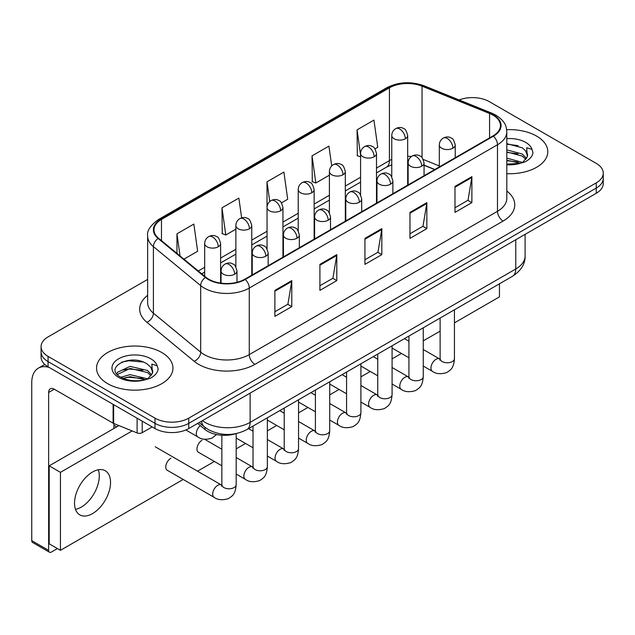 <?xml version="1.0" encoding="UTF-8"?>
<svg xmlns="http://www.w3.org/2000/svg" width="635" height="635" viewBox="0 0 635 635"><rect width="100%" height="100%" fill="white"/><g stroke="black" fill="none" stroke-linecap="round" stroke-linejoin="round"><path stroke-width="0.95" d="M434.657 169.593L424.061 165.306M235.887 433.665A23.876 13.787 180 0 1 204.962 429.45L197.644 423.418M536.599 136.088A38.203 22.058 0 0 0 506.674 129.691A38.203 22.058 0 0 1 536.599 136.088A38.203 22.058 0 0 1 547.791 151.686A38.203 22.058 0 0 0 536.599 136.088M161.758 352.496A38.203 22.058 0 0 0 120.126 347.718A38.203 22.058 0 0 0 96.544 368.094A38.203 22.058 0 0 0 107.728 383.691A38.203 22.058 0 0 0 149.368 388.477A38.203 22.058 0 0 0 172.95 368.094A38.203 22.058 0 0 0 161.758 352.496A38.203 22.058 0 0 0 120.126 347.718A38.203 22.058 0 0 0 96.544 368.094A38.203 22.058 0 0 0 107.728 383.691A38.203 22.058 0 0 0 149.368 388.477A38.203 22.058 0 0 0 172.95 368.094A38.203 22.058 0 0 0 161.758 352.496M492.982 115.125A25.471 14.708 180 0 1 500.436 125.524A25.471 14.708 180 0 1 492.982 135.922L244.777 279.225A25.471 14.708 180 0 1 205.899 277.257L158.615 238.268A25.471 14.708 180 0 1 154.011 229.838A25.471 14.708 180 0 1 161.473 219.44L389.43 87.828A25.471 14.708 180 0 1 422.045 86.177L489.577 113.482A25.471 14.708 180 0 1 492.982 115.125M493.427 114.871A26.106 15.073 0 0 0 489.942 113.181L422.41 85.884A26.106 15.073 0 0 0 388.977 87.566L161.02 219.178A26.106 15.073 0 0 0 158.099 238.482L205.383 277.471A26.106 15.073 0 0 0 245.229 279.479L493.427 136.184A26.106 15.073 0 0 0 493.427 114.871M147.645 279.416L48.069 336.899A23.876 13.787 0 0 0 41.077 346.647L41.077 357.045A23.876 13.787 0 0 0 48.069 366.792L155.004 428.538L155.004 423.339A23.876 13.787 0 0 0 188.778 423.339L596.257 188.079A23.876 13.787 0 0 0 603.25 178.332A23.876 13.787 0 0 1 596.257 188.079L188.778 423.339A23.876 13.787 0 0 1 155.004 423.339L48.069 361.593L155.004 423.339L155.004 418.14A23.876 13.787 0 0 0 188.778 418.14L596.257 182.88A23.876 13.787 0 0 0 603.25 173.133A23.876 13.787 0 0 0 596.257 163.386L489.323 101.648A23.876 13.787 0 0 0 459.129 99.949M41.077 351.846A23.876 13.787 0 0 0 48.069 361.593A23.876 13.787 0 0 1 41.077 351.846M274.884 290.37L274.884 316.365L291.775 306.618L291.775 280.622L274.884 290.37M274.884 311.753L287.893 304.244L291.703 281.488A6.366 3.675 -120 0 0 291.775 280.622M287.774 304.308L291.775 306.618M319.913 264.374L319.913 290.37L336.796 280.622L336.796 254.627L319.913 264.374M319.913 285.758L332.915 278.249L336.733 255.492A6.366 3.675 -120 0 0 336.796 254.627M332.803 278.313L336.796 280.622M454.985 186.388L454.985 212.384L471.876 202.636L471.876 176.641L454.985 186.388M454.985 207.772L467.995 200.263L471.805 177.506A6.366 3.675 -120 0 0 471.876 176.641M467.876 200.327L471.876 202.636M409.964 212.384L409.964 238.379L426.847 228.632L426.847 202.636L409.964 212.384M409.964 233.767L422.966 226.258L426.783 203.502A6.366 3.675 -120 0 0 426.847 202.636M422.854 226.322L426.847 228.632M364.934 238.379L364.934 264.374L381.825 254.627L381.825 228.632L364.934 238.379M364.934 259.763L377.944 252.254L381.754 229.497A6.366 3.675 -120 0 0 381.825 228.632M377.825 252.317L381.825 254.627M506.809 173.688A38.203 22.058 0 0 0 547.791 151.686A38.203 22.058 0 0 1 506.809 173.688M41.077 346.647A23.876 13.787 0 0 0 48.069 356.394L155.004 418.14M183.944 259.159L197.652 251.246L193.842 224.084L176.959 233.831L176.959 253.397M331.7 165.91L328.914 146.098L312.031 155.845L312.309 181.681M374.999 148.852L377.754 147.264L373.944 120.102L357.06 129.85L357.33 155.686M241.641 217.853L238.863 198.088L221.98 207.835L222.258 233.672M281.456 202.859L287.703 199.255L283.893 172.093L267.01 181.84L267.041 207.82M267.01 181.84L269.772 201.509M312.031 155.845L315.841 183.007L329.398 175.181M315.841 183.007L312.031 181.578M360.577 156.901L357.06 155.583M357.06 129.85L360.577 154.948M221.98 207.835L225.79 234.998L235.863 229.187M225.79 234.998L221.98 233.569M176.959 233.831L180.062 255.953M155.004 428.538A23.876 13.787 0 0 0 188.778 428.538L596.257 193.278A23.876 13.787 0 0 0 603.25 183.531L603.25 173.133M527.312 156.821L527.574 155.583A17.994 10.39 0 0 0 525.542 150.789L522.319 147.852L506.809 143.653M506.809 164.124L519.851 163.417L524.907 161.949C529.765 159.448 532.463 156.337 532.995 152.606L531.995 149.384L526.677 147.709L527.304 156.821L522.915 162.123M506.809 158.131L522.494 162.425M506.809 160.195L520.494 163.274M506.809 149.876L522.303 154.043L526.486 158.393M506.809 151.94L522.303 156.099L525.796 159.369M525.542 150.789L527.566 155.829M506.809 144.153L518.033 145.621M506.809 152.408L517.85 153.829M506.809 160.663L517.85 162.084M152.471 373.229L152.741 371.991A17.994 10.39 0 0 0 150.701 367.197L147.487 364.26C130.897 352.528 103.259 367.84 120.325 376.936C127.286 380.714 135.517 381.675 145.01 379.825L150.066 378.357C154.924 375.864 157.623 372.745 158.155 369.014L157.162 365.792L151.844 364.117L152.471 373.229L148.074 378.531M120.856 377.246L130.088 374.642L147.661 378.833M143.01 378.492L128.675 377.261L122.976 378.293L130.088 376.706L145.661 379.69M116.824 373.912L117.364 372.356L130.088 366.387L147.471 370.451L151.646 374.801M117.316 374.507L130.088 368.451L147.471 372.515L150.955 375.785M150.701 367.197L152.725 372.245M121.618 362.188L128.675 360.751L143.192 362.037M122.952 370.046L128.675 369.006L143.01 370.237M81.28 507.103A25.471 14.708 120 0 0 98.33 469.773A25.471 14.708 120 0 1 81.28 507.103A25.471 14.708 120 0 1 75.486 509.349A25.471 14.708 120 0 0 81.28 507.103M142.2 421.14L142.2 432.681L152.194 426.911M49.26 367.482A31.837 18.383 -120 0 0 38.346 368.141A31.837 18.383 -120 0 0 31.75 382.714L31.75 540.639L48.633 550.386L48.633 392.47A7.961 4.596 60 0 1 50.284 388.826A7.961 4.596 60 0 1 54.261 389.215L113.109 423.196L113.109 404.344M48.633 550.386A3.977 2.294 120 0 0 49.459 552.212L32.575 542.465A3.977 2.294 -60 0 1 31.75 540.639M49.459 552.212A3.977 2.294 120 0 0 51.451 552.013L57.412 548.569M113.919 428.474L113.919 423.561M142.2 432.681A3.977 2.294 180 0 1 137.104 432.935L113.641 423.45A3.977 2.294 180 0 1 113.109 423.196M170.879 458.24A7.16 4.135 120 0 0 170.823 458.272A7.16 4.135 120 0 0 166.14 464.582A7.16 4.135 120 0 0 167.243 470.321A7.16 4.135 120 0 0 167.719 470.535M202.057 440.238A7.16 4.135 120 0 0 202.001 440.269A7.16 4.135 120 0 0 197.326 446.58A7.16 4.135 120 0 0 198.422 452.318A7.16 4.135 120 0 0 198.898 452.533M92.535 513.604A25.471 14.708 120 0 0 109.172 491.165A25.471 14.708 120 0 0 105.267 470.749A25.471 14.708 120 0 0 92.535 472.011A25.471 14.708 120 0 0 75.898 494.459A25.471 14.708 120 0 0 79.796 514.866A25.471 14.708 120 0 0 92.535 513.604M454.446 322.858L499.451 296.87L499.451 283.797M132.159 430.935L60.452 472.337L60.452 550.323L183.19 479.465M197.517 471.194L214.368 461.462M236.18 448.866L245.547 443.46M267.359 430.863L276.733 425.458M298.545 412.869L307.911 407.456M329.724 394.867L339.09 389.453M360.902 376.865L370.269 371.451M392.081 358.862L401.447 353.449M423.259 340.86L440.118 331.129M118.92 425.585L49.197 465.836L49.197 543.822L60.452 550.323M60.452 472.337L49.197 465.836M204.962 427.339L204.962 429.45M506.809 191.024A39.799 22.979 180 0 1 503.111 221.059L254.905 364.355A7.961 4.596 60 0 1 249.277 354.608L497.483 211.312A31.837 18.383 0 0 0 506.809 198.31L506.809 131.762A31.837 18.383 180 0 1 497.483 144.764A7.961 4.596 -120 0 0 493.427 136.184M254.905 364.355A39.799 22.979 180 0 1 198.628 364.355A39.799 22.979 180 0 1 194.167 361.291L146.883 322.302A39.799 22.979 180 0 1 147.645 295.338M204.256 354.608A31.837 18.383 0 0 0 249.277 354.608L249.277 288.06A31.837 18.383 180 0 1 200.684 285.607L153.4 246.618A31.837 18.383 180 0 1 147.645 236.077L147.645 302.625A31.837 18.383 0 0 0 153.4 313.166L200.684 352.155A31.837 18.383 0 0 0 204.256 354.608M506.809 131.762C506.293 126.294 505.785 121.745 495.832 115.125L491.649 113.093A7.961 3.731 112 0 0 489.942 113.181M491.649 113.093L424.117 85.796C410.932 81.129 398.423 81.804 386.572 87.82A7.961 4.596 60 0 1 388.977 87.566M161.02 219.178A7.961 4.596 -120 0 0 158.615 219.432C150.352 225.377 146.701 230.918 147.645 236.077M158.099 238.482A7.961 5.326 129.5 0 0 153.4 246.618L153.4 313.166A7.961 5.326 -50.5 0 1 146.883 322.302M424.117 85.796A7.961 3.731 112 0 0 422.41 85.884M205.383 277.471A7.961 5.326 129.5 0 0 200.684 285.607L200.684 352.155A7.961 5.326 -50.5 0 1 194.167 361.291M245.229 279.479A7.961 4.596 60 0 1 249.277 288.06L497.483 144.764L497.483 211.312A7.961 4.596 60 0 0 503.111 221.059M188.778 418.14L188.778 428.538M596.257 182.88L596.257 193.278M48.069 356.394L48.069 366.792M161.473 219.44L161.473 240.625M489.577 113.482L489.577 137.89M422.045 86.177L422.045 157.67M439.317 165.949L423.243 159.448M411.456 156.496A25.471 14.708 0 0 0 407.678 156.313M391.763 159.425A25.471 14.708 0 0 0 389.43 160.615L376.499 168.084M389.43 87.828L389.43 160.615A14.327 8.271 60 0 1 386.461 167.172L376.499 172.926M360.577 177.268L345.321 186.079M329.398 195.27L314.142 204.081M298.22 213.273L282.956 222.083M267.041 231.275L251.777 240.086M235.863 249.277L220.599 258.088M204.676 267.279L198.279 270.978M434.832 169.497L424.894 165.473A14.327 6.707 -68 0 1 424.061 164.973M364.934 239.204L381.754 229.497M409.964 213.209L426.783 203.502M454.985 187.214L471.805 177.506M319.913 265.2L336.733 255.492M274.884 291.195L291.703 281.488M202.462 420.632A31.837 18.383 0 0 0 205.097 422.362A31.837 18.383 0 0 0 250.126 422.362L515.771 268.986A31.837 18.383 0 0 0 525.097 255.992C525.328 263.89 521.121 270.653 512.477 276.281L246.824 429.649A15.923 9.192 60 0 0 250.126 422.362L250.126 393.113M515.771 239.744L515.771 268.986A15.923 9.192 60 0 1 512.477 276.281M201.589 421.132A15.923 10.644 129.5 0 0 204.446 426.918L199.144 422.545M452.906 148.209A7.961 4.596 0 0 0 455.239 144.955C453.977 140.359 452.715 138.097 451.461 138.184C449.151 136.565 446.437 136.525 443.301 138.065A7.961 4.596 60 0 1 447.278 138.462A7.961 4.596 -120 0 1 452.906 148.209A7.961 4.596 0 0 1 441.65 148.209A7.961 4.596 0 0 1 439.317 144.955C439.436 141.938 440.761 139.644 443.301 138.065M423.259 366.046L432.443 371.348A7.16 4.135 -60 0 1 431.34 365.601A7.16 4.135 -60 0 1 436.023 359.291A7.16 4.135 -60 0 1 436.34 359.116A7.16 4.135 -60 0 1 439.603 358.934L423.259 349.504M440.523 359.656L439.888 360.188L440.118 358.64A7.16 4.135 -0 0 0 442.214 361.569A7.16 4.135 -0 0 0 452.017 361.744A7.16 4.135 -0 0 0 454.446 358.64C453.628 368.744 450.715 369.824 446.715 372.578C440.73 374.404 435.967 373.991 432.443 371.348M405.352 138.755A7.961 4.596 0 0 0 407.678 135.501C406.416 130.897 405.162 128.643 403.9 128.73C401.598 127.103 398.875 127.064 395.74 128.611A7.961 4.596 60 0 1 399.717 129A7.961 4.596 -120 0 1 405.352 138.755A7.961 4.596 0 0 1 394.089 138.755A7.961 4.596 0 0 1 391.763 135.501C391.882 132.485 393.208 130.191 395.74 128.611M421.727 166.211A7.961 4.596 0 0 0 424.061 162.957C422.799 158.361 421.537 156.099 420.283 156.186C417.973 154.567 415.258 154.527 412.115 156.067A7.961 4.596 60 0 1 416.1 156.464A7.961 4.596 -120 0 1 421.727 166.211A7.961 4.596 0 0 1 410.472 166.211A7.961 4.596 0 0 1 408.138 162.957C408.257 159.941 409.583 157.647 412.115 156.067M392.081 384.048L401.256 389.342A7.16 4.135 -60 0 1 400.161 383.603A7.16 4.135 -60 0 1 404.844 377.293A7.16 4.135 -60 0 1 405.162 377.119A7.16 4.135 -60 0 1 408.424 376.936L392.081 367.506M409.345 377.658L408.702 378.19L408.932 376.642A7.16 4.135 -0 0 0 411.036 379.571A7.16 4.135 -0 0 0 420.838 379.746A7.16 4.135 -0 0 0 423.259 376.642C422.45 386.747 419.537 387.826 415.536 390.581C409.543 392.406 404.789 391.993 401.256 389.342M390.549 184.214A7.961 4.596 0 0 0 392.874 180.959C391.612 176.363 390.358 174.101 389.096 174.188C386.794 172.569 384.072 172.522 380.936 174.069A7.961 4.596 60 0 1 384.921 174.466A7.961 4.596 -120 0 1 390.549 184.214A7.961 4.596 0 0 1 379.293 184.214A7.961 4.596 0 0 1 376.96 180.959C377.079 177.943 378.404 175.649 380.936 174.069M360.902 402.05L370.078 407.345A7.16 4.135 -60 0 1 368.983 401.606A7.16 4.135 -60 0 1 373.658 395.295A7.16 4.135 -60 0 1 373.983 395.121A7.16 4.135 -60 0 1 377.246 394.938L360.902 385.508M378.166 395.661L377.523 396.192L377.754 394.645A7.16 4.135 -0 0 0 379.849 397.566A7.16 4.135 -0 0 0 389.652 397.748A7.16 4.135 -0 0 0 392.081 394.645C391.271 404.749 388.358 405.828 384.35 408.583C378.365 410.408 373.61 409.996 370.078 407.345M359.362 202.216A7.961 4.596 0 0 0 361.696 198.961C360.434 194.358 359.18 192.103 357.918 192.191C355.616 190.564 352.893 190.524 349.758 192.072A7.961 4.596 60 0 1 353.735 192.461A7.961 4.596 -120 0 1 359.362 202.216A7.961 4.596 0 0 1 348.107 202.216A7.961 4.596 0 0 1 345.781 198.961C345.9 195.945 347.226 193.651 349.758 192.072M329.724 420.053L338.899 425.347A7.16 4.135 -60 0 1 337.804 419.608A7.16 4.135 -60 0 1 342.479 413.298A7.16 4.135 -60 0 1 342.797 413.123A7.16 4.135 -60 0 1 346.067 412.94L329.724 403.511M346.988 413.663L346.345 414.195L346.575 412.647A7.16 4.135 -0 0 0 348.671 415.568A7.16 4.135 -0 0 0 358.473 415.75A7.16 4.135 -0 0 0 360.902 412.647C360.085 422.751 357.172 423.831 353.171 426.585C347.186 428.403 342.432 427.998 338.899 425.347M328.184 220.218A7.961 4.596 0 0 0 330.517 216.964C329.255 212.36 327.993 210.106 326.739 210.193C324.437 208.566 321.715 208.526 318.579 210.074A7.961 4.596 60 0 1 322.556 210.463A7.961 4.596 -120 0 1 328.184 220.218A7.961 4.596 0 0 1 316.928 220.218A7.961 4.596 0 0 1 314.595 216.964C314.722 213.947 316.047 211.653 318.579 210.074M298.545 438.055L307.721 443.349A7.16 4.135 -60 0 1 306.626 437.61A7.16 4.135 -60 0 1 311.301 431.3A7.16 4.135 -60 0 1 311.618 431.125A7.16 4.135 -60 0 1 314.881 430.943L298.545 421.505M315.801 431.665L315.166 432.197L315.397 430.649A7.16 4.135 -0 0 0 317.492 433.57A7.16 4.135 -0 0 0 327.295 433.753A7.16 4.135 -0 0 0 329.724 430.649C328.906 440.753 325.993 441.833 321.993 444.587C316.008 446.405 311.245 445.992 307.721 443.349M374.166 156.75A7.961 4.596 0 0 0 376.499 153.503C375.237 148.9 373.975 146.645 372.721 146.733C370.419 145.105 367.697 145.066 364.561 146.614A7.961 4.596 60 0 1 368.538 147.002A7.961 4.596 -120 0 1 374.166 156.75A7.961 4.596 0 0 1 362.91 156.75A7.961 4.596 0 0 1 360.577 153.503C360.704 150.487 362.029 148.193 364.561 146.614M342.987 174.752A7.961 4.596 0 0 0 345.321 171.506C344.059 166.902 342.797 164.648 341.543 164.735C339.241 163.108 336.518 163.068 333.383 164.616A7.961 4.596 60 0 1 337.36 165.005A7.961 4.596 -120 0 1 342.987 174.752A7.961 4.596 0 0 1 331.732 174.752A7.961 4.596 0 0 1 329.398 171.506C329.517 168.489 330.843 166.187 333.383 164.616M311.809 192.754A7.961 4.596 0 0 0 314.142 189.508C312.88 184.904 311.618 182.65 310.364 182.737C308.054 181.11 305.34 181.07 302.197 182.618A7.961 4.596 60 0 1 306.181 183.007A7.961 4.596 -120 0 1 311.809 192.754A7.961 4.596 0 0 1 300.553 192.754A7.961 4.596 0 0 1 298.22 189.508C298.339 186.492 299.664 184.19 302.197 182.618M531.995 149.384A22.773 13.144 0 0 0 525.685 142.391A22.773 13.144 0 0 0 506.809 138.636M506.809 164.735A22.773 13.144 0 0 0 519.851 163.417M157.162 365.792A22.773 13.144 0 0 0 150.844 358.799A22.773 13.144 0 0 0 118.642 358.799A22.773 13.144 0 0 0 118.642 377.388A22.773 13.144 0 0 0 145.01 379.825M48.633 392.47L54.261 389.215M113.641 404.654L113.641 423.45M137.104 432.935L137.104 418.195M297.005 238.212A7.961 4.596 0 0 0 299.339 234.966C298.077 230.362 296.815 228.108 295.561 228.195C293.251 226.568 290.536 226.528 287.401 228.076A7.961 4.596 60 0 1 291.378 228.465A7.961 4.596 -120 0 1 297.005 238.212A7.961 4.596 0 0 1 285.75 238.212A7.961 4.596 0 0 1 283.416 234.966C283.535 231.95 284.861 229.656 287.401 228.076M267.359 456.057L276.542 461.351A7.16 4.135 -60 0 1 275.439 455.612A7.16 4.135 -60 0 1 280.122 449.302A7.16 4.135 -60 0 1 280.44 449.128A7.16 4.135 -60 0 1 283.702 448.945L267.359 439.507M284.623 449.667L283.988 450.199L284.218 448.651A7.16 4.135 -0 0 0 286.314 451.572A7.16 4.135 -0 0 0 296.116 451.755A7.16 4.135 -0 0 0 298.545 448.651C297.728 458.756 294.815 459.835 290.814 462.59C284.829 464.407 280.067 463.994 276.542 461.351M265.827 256.215A7.961 4.596 0 0 0 268.16 252.968C266.898 248.364 265.636 246.11 264.382 246.197C262.072 244.57 259.358 244.531 256.215 246.078A7.961 4.596 60 0 1 260.199 246.467A7.961 4.596 -120 0 1 265.827 256.215A7.961 4.596 0 0 1 254.572 256.215A7.961 4.596 0 0 1 252.238 252.968C252.357 249.952 253.683 247.65 256.215 246.078M236.18 474.051L245.356 479.354A7.16 4.135 -60 0 1 244.261 473.615A7.16 4.135 -60 0 1 248.944 467.304A7.16 4.135 -60 0 1 249.261 467.13A7.16 4.135 -60 0 1 252.524 466.947L236.18 457.51M253.444 467.67L252.801 468.201L253.032 466.654A7.16 4.135 -0 0 0 255.135 469.575A7.16 4.135 -0 0 0 264.938 469.757A7.16 4.135 -0 0 0 267.359 466.654C266.549 476.75 263.636 477.83 259.636 480.592C253.643 482.409 248.888 481.997 245.356 479.354M234.648 274.217A7.961 4.596 0 0 0 236.974 270.97C235.712 266.367 234.458 264.112 233.196 264.2C230.894 262.572 228.171 262.533 225.036 264.081A7.961 4.596 60 0 1 229.021 264.47A7.961 4.596 -120 0 1 234.648 274.217A7.961 4.596 0 0 1 223.393 274.217A7.961 4.596 0 0 1 221.059 270.97C221.178 267.954 222.504 265.652 225.036 264.081M166.822 470.011L214.178 497.356A7.16 4.135 -60 0 1 213.082 491.617A7.16 4.135 -60 0 1 217.757 485.307A7.16 4.135 -60 0 1 218.083 485.132A7.16 4.135 -60 0 1 221.345 484.95L155.265 446.802M222.266 485.672L221.623 486.204L221.853 484.656A7.16 4.135 -0 0 0 223.949 487.577A7.16 4.135 -0 0 0 233.751 487.759A7.16 4.135 -0 0 0 236.18 484.656C235.371 494.752 232.458 495.832 228.449 498.594C222.464 500.412 217.71 499.999 214.178 497.356M280.63 210.756A7.961 4.596 0 0 0 282.956 207.51C281.694 202.906 280.44 200.652 279.186 200.739C276.876 199.112 274.153 199.072 271.018 200.612A7.961 4.596 60 0 1 275.003 201.009A7.961 4.596 -120 0 1 280.63 210.756A7.961 4.596 0 0 1 269.375 210.756A7.961 4.596 0 0 1 267.041 207.51C267.16 204.494 268.486 202.192 271.018 200.612M249.452 228.759A7.961 4.596 0 0 0 251.777 225.512C250.515 220.909 249.261 218.654 247.999 218.742C245.697 217.114 242.975 217.075 239.84 218.615A7.961 4.596 60 0 1 243.816 219.012A7.961 4.596 -120 0 1 249.452 228.759A7.961 4.596 0 0 1 238.188 228.759A7.961 4.596 0 0 1 235.863 225.512C235.982 222.496 237.307 220.194 239.84 218.615M218.265 246.761A7.961 4.596 0 0 0 220.599 243.515C219.337 238.911 218.075 236.657 216.821 236.744C214.519 235.117 211.796 235.077 208.661 236.617A7.961 4.596 60 0 1 212.638 237.014A7.961 4.596 -120 0 1 218.265 246.761A7.961 4.596 0 0 1 207.01 246.761A7.961 4.596 0 0 1 204.676 243.515C204.803 240.498 206.129 238.196 208.661 236.617M216.543 434.538L212.074 438.118C206.089 439.944 201.327 439.531 197.802 436.888A7.16 4.135 -60 0 1 196.318 433.602A7.16 4.135 -60 0 1 200.295 425.601M386.572 87.82L158.615 219.432M424.894 165.473L424.061 165.148M408.162 162.369L407.678 162.362M391.763 164.814L386.461 167.172M360.577 182.118L345.321 190.929M329.398 200.12L314.142 208.931M298.22 218.123L282.956 226.933M267.041 236.125L251.777 244.935M235.863 254.127L220.599 262.938M204.676 272.129L201.739 273.828M246.824 429.649C234.013 436.086 221.202 436.086 208.391 429.649L204.446 426.918M525.097 255.992L525.097 234.363M440.095 359.196L439.603 358.934M454.446 309.785L454.446 358.64M455.239 157.718L455.239 144.955M408.932 357.775L392.081 348.043M440.118 318.056L440.118 358.64M439.317 166.902L439.317 144.955M408.932 341.233L404.455 338.645M407.678 185.174L407.678 135.501M391.763 176.895L391.763 135.501M408.916 377.198L408.424 376.936M423.259 327.787L423.259 376.642M424.061 175.712L424.061 162.957M377.754 375.777L360.902 366.046M408.932 336.058L408.932 376.642M408.138 184.904L408.138 162.957M377.754 359.235L373.277 356.648M377.73 395.2L377.246 394.938M392.081 345.789L392.081 394.645M392.874 193.715L392.874 180.959M346.575 393.779L329.724 384.048M377.754 354.06L377.754 394.645M376.96 202.906L376.96 180.959M346.575 377.23L342.09 374.65M346.551 413.202L346.067 412.94M360.902 363.791L360.902 412.647M361.696 211.717L361.696 198.961M315.397 411.782L298.545 402.05M346.575 372.062L346.575 412.647M345.781 220.909L345.781 198.961M315.397 395.232L310.912 392.644M315.373 431.205L314.881 430.943M329.724 381.786L329.724 430.649M330.517 229.719L330.517 216.964M284.218 429.784L267.359 420.053M315.397 390.065L315.397 430.649M314.595 238.911L314.595 216.964M284.218 413.234L279.733 410.647M376.499 203.176L376.499 153.503M360.577 194.897L360.577 153.503M345.321 221.178L345.321 171.506M329.398 212.9L329.398 171.506M314.142 239.181L314.142 189.508M298.22 230.902L298.22 189.508M38.346 368.141L44.783 364.426M284.194 449.207L283.702 448.945M298.545 399.788L298.545 448.651M299.339 247.721L299.339 234.966M253.032 447.778L236.18 438.055M284.218 408.059L284.218 448.651M283.416 256.913L283.416 234.966M253.032 431.236L248.555 428.649M253.016 467.201L252.524 466.947M267.359 417.79L267.359 466.654M268.16 265.724L268.16 252.968M221.853 465.78L198.001 452.009M253.032 426.061L253.032 466.654M252.238 274.915L252.238 252.968M221.853 449.239L204.565 439.261M221.829 485.203L221.345 484.95M236.18 433.61L236.18 484.656M236.974 282.297L236.974 270.97M221.853 435.245L221.853 484.656M221.059 283.154L221.059 270.97M113.919 425.228L116.729 426.847M282.956 257.175L282.956 207.51M267.041 248.904L267.041 207.51M251.777 275.177L251.777 225.512M235.863 266.906L235.863 225.512M220.599 283.091L220.599 243.515M197.802 436.888L185.841 429.974M204.676 276.249L204.676 243.515"/></g></svg>
